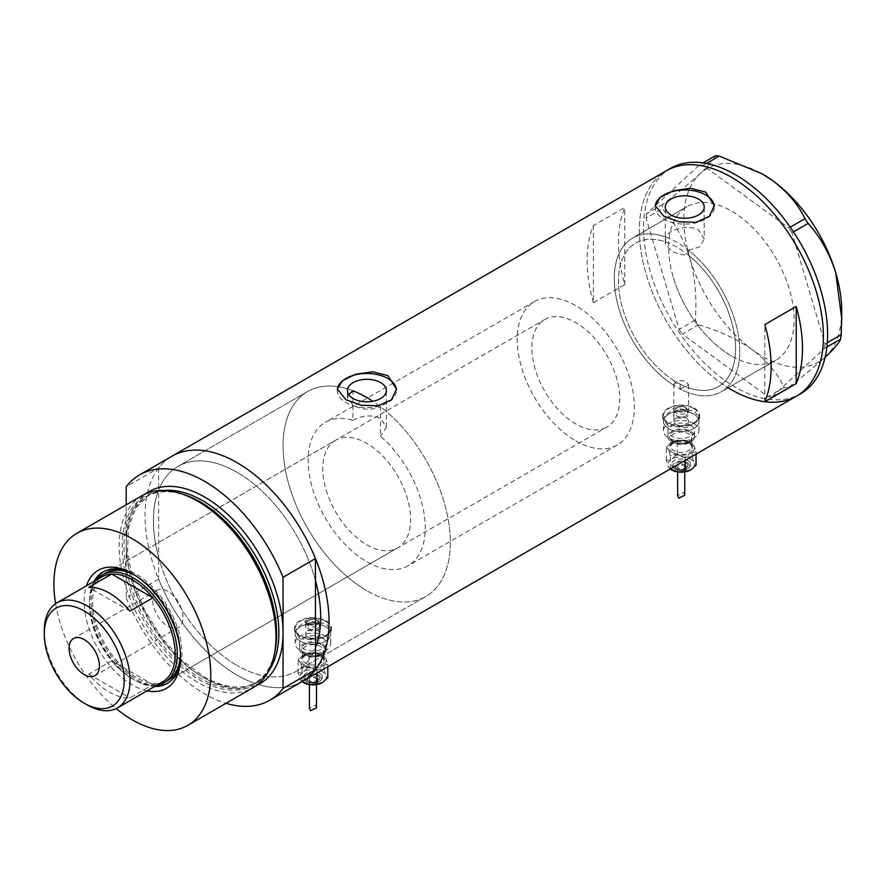 <?xml version="1.0" encoding="UTF-8"?>
<svg xmlns="http://www.w3.org/2000/svg" width="886" height="886" viewBox="0 0 886 886"><rect width="100%" height="100%" fill="white"/><g stroke="black" fill="none" stroke-linecap="round" stroke-linejoin="round"><path stroke-width="0.66" stroke-dasharray="4.43 3.32" d="M673.814 414.105A7.398 4.264 180 0 1 675.974 411.082A7.398 4.264 180 0 1 686.428 411.082L685.742 410.683A6.412 3.71 0 0 0 676.66 410.683A6.412 3.71 0 0 0 674.789 413.308A6.412 3.71 0 0 0 676.66 415.922A6.412 3.71 0 0 0 683.66 416.73A6.412 3.71 0 0 0 687.625 413.308A6.412 3.71 0 0 0 685.742 410.683L686.428 411.082A7.398 4.264 180 0 1 688.599 414.105A7.398 4.264 180 0 1 684.036 418.048A7.398 4.264 180 0 1 675.974 417.118A7.398 4.264 180 0 1 673.814 414.105L673.814 421.348A7.398 4.264 180 0 1 678.377 417.406A7.398 4.264 180 0 1 686.428 418.325A7.398 4.264 180 0 1 688.599 421.348A7.398 4.264 180 0 1 684.036 425.291A7.398 4.264 180 0 1 675.974 424.361A7.398 4.264 180 0 1 673.814 421.348A7.398 4.264 180 0 1 678.377 417.406A7.398 4.264 180 0 1 686.428 418.325A7.398 4.264 180 0 1 688.599 421.348A7.398 4.264 180 0 1 684.036 425.291A7.398 4.264 180 0 1 675.974 424.361A7.398 4.264 180 0 1 673.814 421.348L673.881 380.559A82.808 47.811 60 0 1 622.349 307.475A82.808 47.811 60 0 1 635.616 243.141A82.808 47.811 60 0 1 665.641 241.967L665.641 237.049C667.767 230.216 688.4 223.737 698.522 230.006L704.215 238.821L704.215 207.047M673.881 380.559L675.974 383.073L680.16 384.181L680.16 389.02A88.722 51.222 60 0 0 721.381 391.69A88.722 51.222 -120 0 0 735.003 320.666A88.722 51.222 -120 0 0 632.659 238.024A88.722 51.222 60 0 1 665.641 237.049M352.938 390.804A118.292 68.3 -120 0 0 307.553 391.579A118.292 68.3 60 0 1 352.938 390.804L352.938 420.363A82.808 47.811 -120 0 0 325.295 422.312A82.808 47.811 -120 0 0 312.603 488.662A82.808 47.811 -120 0 0 366.693 561.635A82.808 47.811 -120 0 0 408.092 565.733A82.808 47.811 -120 0 0 423.065 508.265A82.808 47.811 -120 0 0 380.448 436.244L380.448 406.696A118.292 68.3 -120 0 1 446.356 510.535A118.292 68.3 -120 0 1 425.845 596.466A118.292 68.3 60 0 1 366.693 590.608A118.292 68.3 -120 0 0 425.845 596.466L296.19 671.322A118.292 68.3 -120 0 0 315.46 647.766A118.292 68.3 60 0 1 296.19 671.322A118.292 68.3 60 0 1 237.038 665.464A118.292 68.3 -120 0 0 296.19 671.322L425.845 596.466A118.292 68.3 60 0 0 445.104 505.64A118.292 68.3 60 0 0 372.851 401.247M352.938 420.363C362.119 415.268 371.367 414.593 380.659 418.347L386.362 427.229L380.448 436.244M680.16 389.02L688.599 384.757L686.428 381.866C679.285 379.407 675.099 380.592 673.881 385.399A88.722 51.222 60 0 1 618.483 307.099A88.722 51.222 60 0 1 632.659 238.024A88.722 51.222 -120 0 0 619.037 309.048A88.722 51.222 -120 0 0 721.381 391.69A88.722 51.222 60 0 0 736.93 327.931A88.722 51.222 60 0 0 688.4 250.184L688.4 255.102C681.744 255.002 675.952 253.54 671.001 250.727L665.297 243.716L665.641 241.967M307.719 636.968A7.398 4.264 180 0 1 305.559 633.955A7.398 4.264 180 0 1 310.122 630.012A7.398 4.264 180 0 1 318.174 630.932A7.398 4.264 180 0 1 320.344 633.955A7.398 4.264 180 0 1 315.781 637.898A7.398 4.264 180 0 1 307.719 636.968A7.398 4.264 180 0 1 305.559 633.955A7.398 4.264 180 0 1 310.122 630.012A7.398 4.264 180 0 1 318.174 630.932A7.398 4.264 180 0 1 320.344 633.955A7.398 4.264 180 0 1 315.781 637.898A7.398 4.264 180 0 1 307.719 636.968M307.719 624.652L305.559 621.54L310.122 617.531L318.174 618.616L320.344 621.54L315.781 625.416L307.719 624.652M693.749 414.105A17.742 10.244 180 0 1 698.943 421.348A17.742 10.244 180 0 1 687.99 430.806A17.742 10.244 180 0 1 668.653 428.591A17.742 10.244 180 0 1 663.459 421.348A17.742 10.244 180 0 1 674.412 411.879A17.742 10.244 180 0 1 693.749 414.105A17.742 10.244 180 0 1 698.943 421.348A17.742 10.244 180 0 1 687.99 430.806A17.742 10.244 180 0 1 668.653 428.591A17.742 10.244 180 0 1 663.459 421.348A17.742 10.244 180 0 1 674.412 411.879A17.742 10.244 180 0 1 693.749 414.105M693.749 408.546A17.742 10.244 180 0 1 698.943 415.789A17.742 10.244 180 0 1 687.99 425.258A17.742 10.244 180 0 1 668.653 423.032A17.742 10.244 180 0 1 663.459 415.789A17.742 10.244 180 0 1 674.412 406.331A17.742 10.244 180 0 1 693.749 408.546M325.494 626.712A17.742 10.244 180 0 1 330.7 633.955A17.742 10.244 180 0 1 319.746 643.413A17.742 10.244 180 0 1 300.409 641.198A17.742 10.244 180 0 1 295.204 633.955A17.742 10.244 180 0 1 306.157 624.486A17.742 10.244 180 0 1 325.494 626.712A17.742 10.244 180 0 1 330.7 633.955A17.742 10.244 180 0 1 319.746 643.413A17.742 10.244 180 0 1 300.409 641.198A17.742 10.244 180 0 1 295.204 633.955A17.742 10.244 180 0 1 306.157 624.486A17.742 10.244 180 0 1 325.494 626.712M325.494 621.152A17.742 10.244 180 0 1 330.7 628.395A17.742 10.244 180 0 1 319.746 637.865A17.742 10.244 180 0 1 300.409 635.639A17.742 10.244 180 0 1 295.204 628.395A17.742 10.244 180 0 1 306.157 618.937A17.742 10.244 180 0 1 325.494 621.152M668.133 426.232L662.717 418.148L674.135 407.914L694.27 411.137L699.685 418.148L688.278 427.628L668.133 426.232M668.133 423.331A18.484 10.676 180 0 1 662.717 415.789A18.484 10.676 180 0 1 674.135 405.932A18.484 10.676 180 0 1 694.27 408.247A18.484 10.676 180 0 1 699.685 415.789A18.484 10.676 180 0 1 688.278 425.645A18.484 10.676 180 0 1 668.133 423.331M299.878 638.839L294.462 630.754L305.88 620.521L326.026 623.755L331.43 630.754L320.023 640.235L299.878 638.839M299.878 635.949A18.484 10.676 180 0 1 294.462 628.395A18.484 10.676 180 0 1 305.88 618.539A18.484 10.676 180 0 1 326.026 620.853A18.484 10.676 180 0 1 331.43 628.395A18.484 10.676 180 0 1 320.023 638.263A18.484 10.676 180 0 1 299.878 635.949M348.674 394.48L347.445 397.969L353.137 405.256C362.186 409.996 371.289 410.484 380.448 406.696M655.219 206.216A29.57 17.078 -0 0 0 655.186 207.047A29.57 17.078 -0 0 0 663.847 219.119A29.57 17.078 -0 0 0 696.075 222.818A29.57 17.078 -0 0 0 714.337 207.047A29.57 17.078 -0 0 0 714.304 206.338M337.367 389.729A29.57 17.078 -0 0 0 337.333 390.56A29.57 17.078 -0 0 0 345.994 402.632A29.57 17.078 -0 0 0 378.222 406.331A29.57 17.078 -0 0 0 396.474 390.56A29.57 17.078 -0 0 0 396.452 389.851M307.553 391.579A118.292 68.3 -120 0 0 289.412 486.37A118.292 68.3 -120 0 0 366.693 590.608A118.292 68.3 60 0 1 289.412 486.37A118.292 68.3 60 0 1 307.553 391.579L177.898 466.435A118.292 68.3 -120 0 0 159.768 561.226A118.292 68.3 -120 0 0 237.038 665.464A118.292 68.3 60 0 1 158.627 557.216L158.627 489.991A118.292 68.3 60 0 1 177.898 466.435A118.292 68.3 60 0 1 237.038 472.293A118.292 68.3 -120 0 0 177.898 466.435L307.553 391.579M731.393 355.906A88.722 51.222 60 0 1 673.438 277.728A88.722 51.222 60 0 1 687.027 206.637A88.722 51.222 60 0 1 731.393 211.023A88.722 51.222 60 0 1 789.348 289.213A88.722 51.222 60 0 1 775.748 360.303A88.722 51.222 60 0 1 731.393 355.906M158.627 468.029L158.627 489.991A118.292 68.3 60 0 0 158.627 557.216L158.627 579.178A130.12 75.122 -120 0 0 302.104 681.567A130.12 75.122 60 0 1 237.038 675.121A130.12 75.122 60 0 1 152.038 560.461A130.12 75.122 60 0 1 171.984 456.19A130.12 75.122 -120 0 0 158.627 468.029L126.211 486.735M796.448 396.153A130.12 75.122 60 0 1 731.393 389.707A130.12 75.122 60 0 1 646.381 275.048A130.12 75.122 60 0 1 666.327 170.776A130.12 75.122 -120 0 0 646.348 274.937A130.12 75.122 -120 0 0 728.159 387.78M688.4 255.102A82.808 47.811 60 0 1 733.043 327.554A82.808 47.811 60 0 1 718.424 386.573A82.808 47.811 60 0 1 680.16 384.181M593.376 302.713A130.12 75.122 60 0 1 593.376 225.587L624.741 207.479A130.12 75.122 -120 0 0 624.741 284.594L593.376 302.713L593.376 225.587M315.46 580.54A118.292 68.3 -120 0 0 237.038 472.293A118.292 68.3 60 0 1 315.46 580.54M688.4 250.184L699.752 246.851L704.215 238.821M624.741 284.594L624.741 207.479M764.851 401.712L764.851 324.586M673.415 277.65A88.722 51.222 -120 0 0 775.748 360.303A88.722 51.222 -120 0 0 789.371 289.279A88.722 51.222 -120 0 0 687.027 206.637A88.722 51.222 -120 0 0 673.415 277.65M670.514 168.362A130.12 75.122 -120 0 0 650.534 272.523A130.12 75.122 -120 0 0 800.634 393.738M826.871 347.013L824.512 348.375L771.806 397.105L787.931 387.802L784.176 387.426C777.742 373.637 767.143 361.078 752.38 349.726C737.008 339.006 719.033 330.7 698.456 324.808L695.244 320.101C697.005 298.504 695.2 277.816 689.795 258.036C683.571 238.666 674.39 222.242 662.23 208.753L662.761 204.422C677.934 192.805 690.404 182.549 700.173 173.667C708.999 165.372 714.105 159.38 715.456 155.692M841.7 310.931A111.636 64.457 60 0 1 825.342 357.047C815.74 365.796 803.27 376.041 787.931 387.802M784.176 387.426L768.062 396.729L682.342 334.122L698.456 324.808M695.244 320.101L679.119 329.404L646.104 218.067L662.23 208.753M662.761 204.422L646.636 213.725L699.342 164.995L703.008 162.88M706.419 163.445L703.085 165.372L788.806 227.979L790.246 227.159M793.446 231.877L792.029 232.697L825.043 344.045L827.269 342.749M825.342 357.047A111.636 64.457 60 0 1 752.38 349.726A111.636 64.457 60 0 1 689.795 258.036A111.636 64.457 60 0 1 700.173 173.667A111.636 64.457 60 0 1 762.436 174.021M824.512 348.375L825.043 344.045M792.029 232.697L788.806 227.979M703.085 165.372L699.342 164.995M646.636 213.725L646.104 218.067M679.119 329.404L682.342 334.122M768.062 396.729L771.806 397.105M147.065 690.825A68.167 39.361 60 0 1 132.335 684.989A68.167 39.361 60 0 1 86.44 585.823M180.522 655.551A64.324 37.134 -120 0 0 180.534 654.012A64.324 37.134 -120 0 0 135.06 575.235L132.335 573.674L135.06 575.235A64.324 37.134 -120 0 0 133.72 574.493M93.994 581.46A64.324 37.134 -120 0 0 135.06 680.282A64.324 37.134 -120 0 0 154.618 686.462M180.423 653.281A62.109 35.861 -120 0 0 136.522 576.199A62.109 35.861 -120 0 0 135.647 575.712M335.639 440.242A62.109 35.861 -120 0 0 326.126 490.002A62.109 35.861 -120 0 0 366.693 544.735A62.109 35.861 -120 0 0 397.748 547.803A62.109 35.861 -120 0 0 407.261 498.043A62.109 35.861 -120 0 0 366.693 443.31A62.109 35.861 -120 0 0 335.639 440.242L105.467 573.131A62.109 35.861 -120 0 0 95.954 622.891A62.109 35.861 -120 0 0 136.522 677.624A62.109 35.861 -120 0 0 167.576 680.692L606.866 427.074A62.109 35.861 -120 0 0 616.379 377.314A62.109 35.861 -120 0 0 575.811 322.582A62.109 35.861 -120 0 0 544.757 319.503A62.109 35.861 -120 0 0 535.233 369.274A62.109 35.861 -120 0 0 575.811 423.995A62.109 35.861 -120 0 0 606.866 427.074M167.941 683.028A64.324 37.134 -120 0 0 168.683 682.619A64.324 37.134 -120 0 0 178.54 631.076A64.324 37.134 -120 0 0 136.522 574.394A64.324 37.134 -120 0 0 104.36 571.204A64.324 37.134 -120 0 0 103.64 571.647M95.466 580.618A64.324 37.134 -120 0 0 136.522 679.429A64.324 37.134 -120 0 0 156.091 685.62M274.66 652.938A109.033 62.95 60 0 1 199.295 679.706A109.033 62.95 60 0 1 122.622 555.832A109.033 62.95 60 0 1 183.059 494.266M142.125 495.617A110.905 64.025 -120 0 0 125.125 584.483A110.905 64.025 -120 0 0 197.578 682.209A110.905 64.025 -120 0 0 253.019 687.702M158.627 579.178L126.211 597.895L126.211 504.81M126.211 597.895A130.12 75.122 -120 0 0 226.041 703.285M55.608 603.687A110.905 64.025 -120 0 0 116.177 708.601M167.886 591.294A21.441 12.382 -120 0 0 157.165 590.231A21.441 12.382 -120 0 0 153.876 607.419A21.441 12.382 -120 0 0 167.886 626.313A21.441 12.382 -120 0 0 178.607 627.377A21.441 12.382 -120 0 0 181.896 610.188A21.441 12.382 -120 0 0 167.886 591.294M102.023 576.819A60.625 34.997 -120 0 0 89.464 604.573A60.625 34.997 -120 0 0 111.736 660.845L88.733 674.124A60.625 34.997 -120 0 0 109.332 692.11A60.625 34.997 -120 0 0 129.932 697.913L152.935 684.634A60.625 34.997 -120 0 0 162.647 681.832M156.955 685.111A62.109 35.861 60 0 1 133.387 679.429L132.335 678.831A60.625 34.997 -120 0 0 152.935 684.634L111.736 660.845A60.625 34.997 -120 0 0 132.335 678.831L133.387 679.429A62.109 35.861 60 0 1 89.464 603.366A62.109 35.861 60 0 1 96.33 580.108M575.811 440.907A82.808 47.811 -120 0 0 617.21 445.005A82.808 47.811 -120 0 0 629.902 378.654A82.808 47.811 -120 0 0 575.811 305.681A82.808 47.811 -120 0 0 534.402 301.583A82.808 47.811 -120 0 0 521.71 367.934A82.808 47.811 -120 0 0 575.811 440.907M677.026 382.464A82.808 47.811 -120 0 0 718.424 386.573A82.808 47.811 -120 0 0 731.116 320.211A82.808 47.811 -120 0 0 677.026 247.249A82.808 47.811 -120 0 0 635.616 243.141A82.808 47.811 -120 0 0 622.924 309.502A82.808 47.811 -120 0 0 677.026 382.464M87.171 704.902A60.625 34.997 60 0 1 44.3 630.655M88.733 674.124L129.932 697.913M129.932 611.085L88.733 587.307M688.001 460.642A9.613 5.549 180 0 1 690.814 464.563A9.613 5.549 180 0 1 684.878 469.691A9.613 5.549 180 0 1 674.412 468.495A9.613 5.549 180 0 1 671.588 464.563A9.613 5.549 180 0 1 677.524 459.435A9.613 5.549 180 0 1 688.001 460.642M685.908 463.057A6.656 3.843 180 0 1 687.857 465.77A6.656 3.843 180 0 1 683.748 469.325A6.656 3.843 180 0 1 676.494 468.495A6.656 3.843 180 0 1 674.545 465.77A6.656 3.843 180 0 1 678.654 462.226A6.656 3.843 180 0 1 685.908 463.057M671.256 469.669A13.312 7.686 180 0 1 668.354 466.557A13.312 7.686 180 0 1 671.798 459.136A13.312 7.686 180 0 1 684.645 457.143A13.312 7.686 180 0 1 690.615 459.136A13.312 7.686 180 0 1 694.059 462.581A13.312 7.686 180 0 1 690.615 470.001M670.337 469.159L668.354 466.557L666.361 460.587L671.798 459.136L677.225 454.319L684.645 457.143L692.066 456.611L694.059 462.581L696.042 465.183M684.756 495.263L683.715 492.538L677.657 495.54M683.715 465.538A3.544 2.049 180 0 1 684.756 466.977A3.544 2.049 180 0 1 682.563 468.871A3.544 2.049 180 0 1 678.698 468.428A3.544 2.049 180 0 1 677.657 466.977A3.544 2.049 180 0 1 679.85 465.084A3.544 2.049 180 0 1 683.715 465.538M677.757 455.083A13.312 7.686 180 0 1 671.798 453.1A13.312 7.686 180 0 1 668.354 449.656A13.312 7.686 180 0 1 671.798 442.236A13.312 7.686 180 0 1 684.645 440.242A13.312 7.686 180 0 1 694.059 445.68A13.312 7.686 180 0 1 690.615 453.1L696.042 451.638L694.059 445.68L692.066 443.066L684.645 440.242L677.225 440.774L671.798 442.236A13.312 7.686 180 0 1 667.9 436.798A13.312 7.686 180 0 1 676.107 429.699A13.312 7.686 180 0 1 690.615 431.36A13.312 7.686 180 0 1 694.513 436.798A13.312 7.686 180 0 1 686.296 443.897A13.312 7.686 180 0 1 671.798 442.236L666.361 447.053L668.354 449.656L670.337 455.614L677.757 455.083A13.312 7.686 0 0 0 690.615 453.1L685.177 457.918L677.757 455.083M690.615 425.324A13.312 7.686 180 0 1 694.513 430.762A13.312 7.686 180 0 1 686.296 437.861A13.312 7.686 180 0 1 671.798 436.189A13.312 7.686 180 0 1 667.9 430.762A13.312 7.686 180 0 1 676.107 423.663A13.312 7.686 180 0 1 690.615 425.324M693.749 423.519A17.742 10.244 180 0 1 698.943 430.762A17.742 10.244 180 0 1 687.99 440.231A17.742 10.244 180 0 1 668.653 438.005A17.742 10.244 180 0 1 663.459 430.762A17.742 10.244 180 0 1 674.412 421.293A17.742 10.244 180 0 1 693.749 423.519M677.225 454.319L677.225 440.774M666.361 460.587L666.361 447.053M670.337 468.971L670.337 455.614M685.177 460.399L685.177 457.918M696.042 454.13L696.042 451.638M692.066 456.611L692.066 443.066M319.746 673.249A9.613 5.549 180 0 1 322.559 677.181A9.613 5.549 180 0 1 316.634 682.298A9.613 5.549 180 0 1 306.157 681.101A9.613 5.549 180 0 1 303.344 677.181A9.613 5.549 180 0 1 309.269 672.053A9.613 5.549 180 0 1 319.746 673.249M317.653 675.664A6.656 3.843 180 0 1 319.602 678.388A6.656 3.843 180 0 1 315.494 681.932A6.656 3.843 180 0 1 308.25 681.101A6.656 3.843 180 0 1 306.301 678.388A6.656 3.843 180 0 1 310.399 674.833A6.656 3.843 180 0 1 317.653 675.664M303.012 682.286A13.312 7.686 180 0 1 300.099 679.163A13.312 7.686 180 0 1 303.544 671.743A13.312 7.686 180 0 1 316.391 669.75A13.312 7.686 180 0 1 322.36 671.743A13.312 7.686 180 0 1 325.804 675.187A13.312 7.686 180 0 1 322.36 682.608M302.082 681.766L300.099 679.163L298.106 673.194L303.544 671.743L308.97 666.925L316.391 669.75L323.822 669.218L325.804 675.187L327.798 677.79M316.501 707.87L315.46 705.145L309.402 708.147M315.46 678.144A3.544 2.049 180 0 1 316.501 679.595A3.544 2.049 180 0 1 314.308 681.478A3.544 2.049 180 0 1 310.443 681.035A3.544 2.049 180 0 1 309.402 679.595A3.544 2.049 180 0 1 311.595 677.701A3.544 2.049 180 0 1 315.46 678.144M309.502 667.69A13.312 7.686 180 0 1 303.544 665.707A13.312 7.686 180 0 1 300.099 662.263A13.312 7.686 180 0 1 303.544 654.843A13.312 7.686 180 0 1 316.391 652.849A13.312 7.686 180 0 1 325.804 658.287A13.312 7.686 180 0 1 322.36 665.707L327.798 664.245L325.804 658.287L323.822 655.684L316.391 652.849L308.97 653.381L303.544 654.843A13.312 7.686 180 0 1 299.645 649.405A13.312 7.686 180 0 1 307.863 642.306A13.312 7.686 180 0 1 322.36 643.978A13.312 7.686 180 0 1 326.258 649.405A13.312 7.686 180 0 1 318.041 656.504A13.312 7.686 180 0 1 303.544 654.843L298.106 659.66L300.099 662.263L302.082 668.232L309.502 667.69A13.312 7.686 0 0 0 322.36 665.707L316.933 670.525L309.502 667.69M322.36 637.942A13.312 7.686 180 0 1 326.258 643.369A13.312 7.686 180 0 1 318.041 650.468A13.312 7.686 180 0 1 303.544 648.807A13.312 7.686 180 0 1 299.645 643.369A13.312 7.686 180 0 1 307.863 636.27A13.312 7.686 180 0 1 322.36 637.942M308.417 628.528A6.412 3.71 0 0 0 315.405 629.337A6.412 3.71 0 0 0 319.37 625.915A6.412 3.71 0 0 0 317.487 623.29L318.174 623.689A7.398 4.264 180 0 1 320.344 626.712A7.398 4.264 180 0 1 315.781 630.655A7.398 4.264 180 0 1 307.719 629.725A7.398 4.264 180 0 1 305.559 626.712A7.398 4.264 180 0 1 307.719 623.689A7.398 4.264 180 0 1 318.174 623.689L317.487 623.29A6.412 3.71 0 0 0 308.417 623.29A6.412 3.71 0 0 0 306.534 625.915A6.412 3.71 0 0 0 308.417 628.528M325.494 636.126A17.742 10.244 180 0 1 330.7 643.369A17.742 10.244 180 0 1 319.746 652.838A17.742 10.244 180 0 1 300.409 650.612A17.742 10.244 180 0 1 295.204 643.369A17.742 10.244 180 0 1 306.157 633.911A17.742 10.244 180 0 1 325.494 636.126M308.97 666.925L308.97 653.381M298.106 673.194L298.106 659.66M302.082 681.578L302.082 668.232M316.933 673.006L316.933 670.525M327.798 666.737L327.798 664.245M323.822 669.218L323.822 655.684M274.782 652.329A107.948 62.319 60 0 1 254.271 683.571A107.948 62.319 60 0 1 200.302 678.222A107.948 62.319 60 0 1 129.788 583.11A107.948 62.319 60 0 1 146.334 496.603A107.948 62.319 60 0 1 183.646 494.466M256.442 685.476A110.905 64.025 60 0 1 204.633 678.144A110.905 64.025 60 0 1 126.211 542.321A110.905 64.025 60 0 1 145.769 493.779M164.176 490.456A107.948 62.319 -120 0 0 148.571 495.318A107.948 62.319 -120 0 0 132.025 581.814A107.948 62.319 -120 0 0 202.54 676.937A107.948 62.319 -120 0 0 256.508 682.275A107.948 62.319 -120 0 0 268.524 671.189M685.742 407.859A6.412 3.71 180 0 1 687.625 410.473A6.412 3.71 180 0 1 683.66 413.906A6.412 3.71 180 0 1 676.66 413.097A6.412 3.71 180 0 1 674.789 410.473A6.412 3.71 180 0 1 678.742 407.051A6.412 3.71 180 0 1 685.742 407.859M677.712 411.292A4.939 2.846 0 0 0 684.701 411.292A4.939 2.846 0 0 0 684.701 407.25A4.939 2.846 0 0 0 677.712 407.25A4.939 2.846 0 0 0 677.712 411.292M688.522 442.236A10.355 5.981 0 0 0 677.247 440.94A10.355 5.981 0 0 0 670.857 446.455A10.355 5.981 0 0 0 673.881 450.686A10.355 5.981 0 0 0 685.166 451.982A10.355 5.981 0 0 0 691.556 446.455A10.355 5.981 0 0 0 688.522 442.236M672.839 452.491A11.828 6.833 180 0 1 672.839 442.834A11.828 6.833 180 0 1 689.574 442.834A11.828 6.833 180 0 1 689.574 452.491A11.828 6.833 180 0 1 672.839 452.491M689.574 431.969A11.828 6.833 0 0 0 672.839 431.969A11.828 6.833 0 0 0 672.839 441.627A11.828 6.833 0 0 0 689.574 441.627A11.828 6.833 0 0 0 689.574 431.969M673.881 442.236A10.355 5.981 180 0 1 670.857 438.005A10.355 5.981 180 0 1 677.247 432.49A10.355 5.981 180 0 1 688.522 433.775A10.355 5.981 180 0 1 691.556 438.005A10.355 5.981 180 0 1 685.166 443.532A10.355 5.981 180 0 1 673.881 442.236M686.949 462.459A8.129 4.696 180 0 1 686.949 469.093A8.129 4.696 180 0 1 675.453 469.093A8.129 4.696 180 0 1 675.453 462.459A8.129 4.696 180 0 1 686.949 462.459M684.867 464.873A5.172 2.99 180 0 1 684.867 469.093A5.172 2.99 180 0 1 677.546 469.093A5.172 2.99 180 0 1 677.546 464.873A5.172 2.99 180 0 1 684.867 464.873M317.487 620.466A6.412 3.71 180 0 1 319.37 623.091A6.412 3.71 180 0 1 315.405 626.513A6.412 3.71 180 0 1 308.417 625.704A6.412 3.71 180 0 1 306.534 623.091A6.412 3.71 180 0 1 310.499 619.668A6.412 3.71 180 0 1 317.487 620.466M309.458 623.899A4.939 2.846 0 0 0 316.446 623.899A4.939 2.846 0 0 0 316.446 619.868A4.939 2.846 0 0 0 309.458 619.868A4.939 2.846 0 0 0 309.458 623.899M320.267 654.843A10.355 5.981 0 0 0 308.993 653.547A10.355 5.981 0 0 0 302.602 659.062A10.355 5.981 0 0 0 305.637 663.293A10.355 5.981 0 0 0 316.911 664.589A10.355 5.981 0 0 0 323.301 659.062A10.355 5.981 0 0 0 320.267 654.843M304.585 665.098A11.828 6.833 180 0 1 304.585 655.441A11.828 6.833 180 0 1 321.319 655.441A11.828 6.833 180 0 1 321.319 665.098A11.828 6.833 180 0 1 304.585 665.098M321.319 644.576A11.828 6.833 0 0 0 304.585 644.576A11.828 6.833 0 0 0 304.585 654.233A11.828 6.833 0 0 0 321.319 654.233A11.828 6.833 0 0 0 321.319 644.576M305.637 654.843A10.355 5.981 180 0 1 302.602 650.612A10.355 5.981 180 0 1 308.993 645.097A10.355 5.981 180 0 1 320.267 646.392A10.355 5.981 180 0 1 323.301 650.612A10.355 5.981 180 0 1 316.911 656.138A10.355 5.981 180 0 1 305.637 654.843M318.705 675.066A8.129 4.696 180 0 1 318.705 681.699A8.129 4.696 180 0 1 307.198 681.699A8.129 4.696 180 0 1 307.198 675.066A8.129 4.696 180 0 1 318.705 675.066M316.612 677.48A5.172 2.99 180 0 1 316.612 681.699A5.172 2.99 180 0 1 309.292 681.699A5.172 2.99 180 0 1 309.292 677.48A5.172 2.99 180 0 1 316.612 677.48M534.402 301.583L325.295 422.312M305.559 621.54L305.559 626.712M698.943 430.762L698.943 415.789M330.7 643.369L330.7 628.395M662.717 415.789L662.717 418.148M294.462 628.395L294.462 630.754M347.445 397.969L347.445 390.56M665.297 243.716L665.297 207.047M655.186 207.047L655.186 205.53M337.333 390.56L337.333 389.043M632.659 238.024L687.027 206.637L632.659 238.024M721.381 391.69L775.748 360.303L721.381 391.69M396.474 390.56L396.474 389.043M714.337 207.047L714.337 205.53M386.362 427.229L386.362 390.56M331.43 628.395L331.43 630.754M699.685 415.789L699.685 418.148M295.204 643.369L295.204 628.395M663.459 430.762L663.459 415.789M688.599 384.757L688.599 414.105M320.344 621.54L320.344 626.712M617.21 445.005L408.092 565.733M104.36 571.204L102.898 572.057M146.334 496.603C160.92 488.574 178.662 490.39 199.56 502.03C265.191 535.62 302.259 662.219 254.271 683.571L256.508 682.275C242.365 690.161 224.867 688.333 204.013 676.782L181.807 660.159L161.407 637.255L144.651 610.1L133 581.05L127.473 552.665L128.492 527.513L135.813 507.866L148.571 495.318L146.334 496.603M168.683 682.619L167.221 683.46M397.748 547.803L167.576 680.692M180.534 654.012L180.534 657.157M157.165 590.231L73.516 638.529M105.467 573.131L544.757 319.503M89.464 604.573L89.464 603.366M178.607 627.377L94.957 675.664M687.625 413.308L687.625 410.473L685.432 407.183C679.894 405.212 676.339 406.32 674.789 410.473L674.789 413.308M688.832 442.911L676.904 441.616C671.832 443.753 669.816 445.359 670.857 446.455L670.857 438.005C670.292 438.382 671.2 439.567 673.582 441.549C679.717 445.769 692.819 441.715 691.556 438.005L691.556 446.455C692.11 446.068 691.202 444.894 688.832 442.911M690.814 464.563C689.175 470.222 683.815 471.762 674.711 469.17L671.588 464.563M687.857 465.77C685.299 470.477 681.611 471.607 676.804 469.17L674.545 465.77M684.756 471.972L684.756 466.977M694.513 436.798L694.513 430.762M676.66 410.683L675.974 411.082M667.9 436.798L667.9 430.762M677.657 471.972L677.657 466.977M319.37 625.915L319.37 623.091L317.188 619.79C311.639 617.83 308.095 618.926 306.534 623.091L306.534 625.915M320.577 655.518L308.649 654.222C303.577 656.36 301.561 657.966 302.602 659.062L302.602 650.612C302.037 650.988 302.946 652.174 305.327 654.167C311.473 658.376 324.564 654.333 323.301 650.612L323.301 659.062C323.855 658.686 322.947 657.501 320.577 655.518M322.559 677.181C320.931 682.84 315.56 684.369 306.456 681.777L303.344 677.181M319.602 678.388C317.044 683.084 313.367 684.213 308.55 681.777L306.301 678.388M316.501 684.579L316.501 679.595M326.258 649.405L326.258 643.369M308.417 623.29L307.719 623.689M299.645 649.405L299.645 643.369M309.402 684.579L309.402 679.595"/><path stroke-width="1.33" d="M372.851 401.247A118.292 68.3 60 0 0 366.693 397.437A118.292 68.3 60 0 0 352.938 390.804L348.674 394.48M380.659 382.608A19.459 11.23 -0 0 0 359.461 380.172A19.459 11.23 -0 0 0 347.445 390.56A19.459 11.23 -0 0 0 353.137 398.501A19.459 11.23 -0 0 0 374.346 400.937A19.459 11.23 -0 0 0 386.362 390.56A19.459 11.23 -0 0 0 380.659 382.608M698.522 199.095A19.459 11.23 -0 0 0 677.314 196.659A19.459 11.23 -0 0 0 665.297 207.047A19.459 11.23 -0 0 0 671.001 214.988A19.459 11.23 -0 0 0 692.21 217.424A19.459 11.23 -0 0 0 704.215 207.047A19.459 11.23 -0 0 0 698.522 199.095M705.666 192.074L690.504 188.253L673.471 190.734L660.17 197.334L655.186 205.53L663.847 216.217L678.997 221.744L696.053 222.286L709.354 216.295L714.337 205.53L705.666 192.074M714.304 206.338A29.57 17.078 -0 0 0 705.666 194.964A29.57 17.078 -0 0 0 674.102 191.11A29.57 17.078 -0 0 0 655.219 206.216M387.813 375.586L372.652 371.766L355.618 374.246L342.306 380.847L337.333 389.043L345.994 399.73L361.145 405.256L378.189 405.799L391.501 399.807L396.474 389.043L387.813 375.586M396.452 389.851A29.57 17.078 -0 0 0 387.813 378.477A29.57 17.078 -0 0 0 356.25 374.623A29.57 17.078 -0 0 0 337.367 389.729M764.851 401.712L796.215 383.594A130.12 75.122 -120 0 0 796.215 306.478L764.851 324.586A130.12 75.122 60 0 1 764.851 401.712M145.769 493.779A110.905 64.025 60 0 1 204.633 497.035A110.905 64.025 60 0 1 283.044 632.87L283.044 577.284L315.46 558.579A130.12 75.122 -120 0 0 237.038 462.636A130.12 75.122 60 0 1 322.05 577.295A130.12 75.122 60 0 1 302.104 681.567A130.12 75.122 -120 0 0 315.46 669.727L283.044 688.444A130.12 75.122 -120 0 1 269.687 700.283L796.448 396.153A130.12 75.122 -120 0 0 816.427 291.992A130.12 75.122 -120 0 0 666.327 170.776A130.12 75.122 60 0 1 731.393 177.222A130.12 75.122 60 0 1 816.394 291.882A130.12 75.122 60 0 1 796.448 396.153L800.634 393.738A130.12 75.122 -120 0 0 820.613 289.578A130.12 75.122 -120 0 0 670.514 168.362L171.984 456.19A130.12 75.122 60 0 1 237.038 462.636A130.12 75.122 -120 0 0 171.984 456.19L139.567 474.896A130.12 75.122 -120 0 0 126.211 486.735L126.211 504.81M315.46 558.579L315.46 647.766A118.292 68.3 -120 0 0 315.46 580.54A118.292 68.3 60 0 1 315.46 647.766L315.46 669.727M796.215 383.594L796.215 306.478M728.159 387.78A130.12 75.122 -120 0 0 796.448 396.153M827.269 342.749L841.168 334.731L840.626 339.072C839.352 342.672 834.247 348.663 825.342 357.047L825.099 357.268M840.626 339.072L826.871 347.013M703.008 162.88L715.456 155.692L719.21 156.069L762.071 173.8L773.135 180.988C787.743 192.162 798.341 204.721 804.931 218.676L808.143 223.394C820.325 236.927 829.517 253.363 835.719 272.678L841.7 318.406L841.168 334.731M719.21 156.069L706.419 163.445M790.246 227.159L804.931 218.676M808.143 223.394L793.446 231.877M762.436 174.021A111.636 64.457 60 0 1 762.757 174.199A111.636 64.457 60 0 1 773.135 180.988A111.636 64.457 60 0 1 835.719 272.678A111.636 64.457 60 0 1 841.7 310.931L841.7 318.406M86.44 585.823A68.167 39.361 60 0 1 132.335 573.674L132.335 573.674A68.167 39.361 60 0 1 180.534 657.157A68.167 39.361 60 0 1 147.065 690.825M133.72 574.493A64.324 37.134 -120 0 0 102.898 572.057A64.324 37.134 -120 0 0 93.994 581.46M135.647 575.712A62.109 35.861 -120 0 0 105.467 573.131L102.333 574.936A62.109 35.861 60 0 1 133.387 578.015A62.109 35.861 60 0 1 173.955 632.737A62.109 35.861 60 0 1 164.431 682.508A62.109 35.861 60 0 1 156.955 685.111M103.64 571.647A64.324 37.134 -120 0 0 95.466 580.618M181.054 493.613L183.059 494.266A109.033 62.95 60 0 1 199.295 501.642A109.033 62.95 60 0 1 274.66 652.938L274.228 654.998A110.905 64.025 -120 0 0 197.578 501.111A110.905 64.025 -120 0 0 181.054 493.613A110.905 64.025 -120 0 0 142.125 495.617L76.883 533.283A110.905 64.025 -120 0 0 55.608 603.687M116.177 708.601A110.905 64.025 -120 0 0 132.335 719.875A110.905 64.025 -120 0 0 187.788 725.368L253.019 687.702A110.905 64.025 -120 0 0 274.228 654.998M187.788 725.368A110.905 64.025 -120 0 0 204.788 636.502A110.905 64.025 -120 0 0 132.335 538.777A110.905 64.025 -120 0 0 76.883 533.283M283.044 577.284A130.12 75.122 -120 0 0 204.633 481.342A130.12 75.122 -120 0 0 139.567 474.896M226.041 703.285A130.12 75.122 -120 0 0 269.687 700.283M256.442 685.476A110.905 64.025 60 0 0 283.044 632.87L283.044 688.444M154.618 686.462A64.324 37.134 -120 0 0 167.221 683.46A64.324 37.134 -120 0 0 180.522 655.551M156.091 685.62A64.324 37.134 -120 0 0 167.941 683.028M164.431 682.508L167.576 680.692A62.109 35.861 -120 0 0 180.423 653.281M87.171 704.902L84.236 703.218A56.482 32.616 -120 0 0 124.184 680.16A56.482 32.616 -120 0 0 84.236 610.975A56.482 32.616 -120 0 0 44.3 634.033A56.482 32.616 -120 0 0 84.236 703.218L87.171 704.902A60.625 34.997 60 0 0 117.484 707.914L162.647 681.832A60.625 34.997 -120 0 0 152.935 597.806A60.625 34.997 -120 0 0 132.335 579.832A60.625 34.997 -120 0 0 111.736 574.028A60.625 34.997 -120 0 0 102.023 576.819L56.859 602.901A60.625 34.997 60 0 1 87.171 605.902A60.625 34.997 60 0 1 126.776 659.328A60.625 34.997 60 0 1 117.484 707.914M84.236 639.592A21.441 12.382 -120 0 0 73.516 638.529A21.441 12.382 -120 0 0 70.238 655.706A21.441 12.382 -120 0 0 84.236 674.6A21.441 12.382 -120 0 0 94.957 675.664A21.441 12.382 -120 0 0 98.246 658.486A21.441 12.382 -120 0 0 84.236 639.592M129.932 611.085L152.935 597.806L111.736 574.028L88.733 587.307A60.625 34.997 -120 0 1 109.332 593.111A60.625 34.997 -120 0 1 129.932 611.085M96.33 580.108A62.109 35.861 60 0 1 102.333 574.936M44.3 634.033L44.3 630.655A60.625 34.997 60 0 1 56.859 602.901M677.657 471.972L677.657 495.54L678.698 498.131L684.756 495.263L684.756 471.972M696.042 454.13L696.042 465.183L690.615 470.001A13.312 7.686 180 0 1 677.757 471.983A13.312 7.686 180 0 1 671.256 469.669M690.615 470.001L685.177 471.452L677.757 471.983L670.181 469.059M685.177 471.452L685.177 460.399M309.402 684.579L309.402 708.147L310.443 710.738L316.501 707.87L316.501 684.579M327.798 666.737L327.798 677.79L322.36 682.608A13.312 7.686 180 0 1 309.502 684.601A13.312 7.686 180 0 1 303.012 682.286M322.36 682.608L316.933 684.07L309.502 684.601L301.927 681.666M316.933 684.07L316.933 673.006M183.646 494.466A107.948 62.319 60 0 1 200.302 501.952A107.948 62.319 60 0 1 274.782 652.329M268.524 671.189A107.948 62.319 -120 0 0 268.691 583.043A107.948 62.319 -120 0 0 202.54 500.668A107.948 62.319 -120 0 0 164.176 490.456M762.757 174.199L762.071 173.8"/></g></svg>
